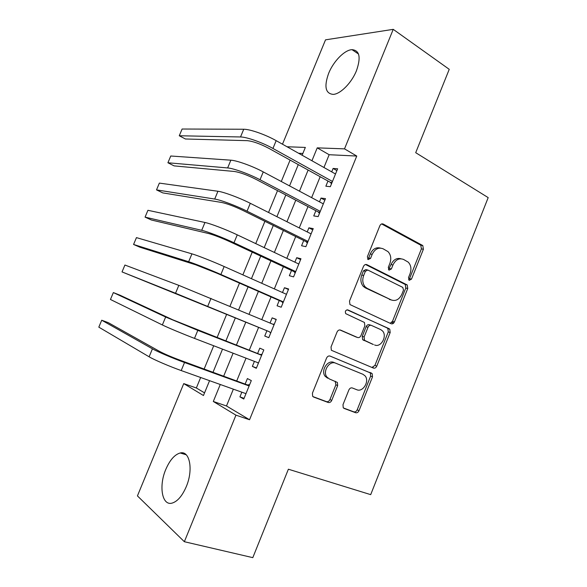 <?xml version="1.0" encoding="UTF-8"?>
<svg xmlns="http://www.w3.org/2000/svg" width="587" height="587" viewBox="0 0 587 587"><rect width="100%" height="100%" fill="white"/><g stroke="black" fill="none" stroke-linecap="round" stroke-linejoin="round"><path stroke-width="0.88" d="M409.205 280.344L411.48 279.126L423.396 249.248L422.787 245.557L383.274 224.08C381.836 223.515 380.692 224.073 379.848 225.768L367.374 256.739L368.152 259.593L370.573 258.361L372.18 254.354C374.902 248.939 378.556 247.083 383.135 248.8L388.022 251.64C390.876 254.773 391.492 258.698 389.878 263.409L388.293 267.356L389.034 270.152L391.382 268.927L392.96 264.986C395.623 259.652 399.16 257.81 403.585 259.454L408.236 262.147C411.039 265.185 411.641 269.044 410.049 273.733L408.501 277.614L409.205 280.344M408.611 279.794L409.521 278.671L421.4 248.881L420.791 245.205L381.638 223.94M367.623 259.153L368.665 257.957L370.272 253.958L372.18 254.354M388.477 269.653L391.023 264.568L392.96 264.986M165.798 469.409C169.856 460.039 174.655 454.565 180.187 452.988C189.682 450.244 193.585 469.585 186.27 486.66C182.19 496.052 177.428 501.547 171.976 503.14C161.924 505.913 158.659 485.794 165.798 469.409M328.654 73.316C333.416 61.364 344.554 49.91 352.017 49.66C359.611 50.343 361.1 57.35 356.478 70.667C351.657 82.833 340.438 94.118 333.233 94.39C325.447 93.626 323.921 86.605 328.654 73.316M342.991 404.656L343.234 407.745L344.129 408.427L355.619 412.712C357.05 413.043 358.187 412.368 359.017 410.673L372.503 376.854L372.187 373.648L330.129 356.096C328.617 355.678 327.429 356.346 326.555 358.077L312.423 393.165L312.651 396.284L313.641 397.054L328.192 402.477C329.689 402.829 330.87 402.146 331.721 400.422L337.664 385.608L337.393 382.438L329.395 378.967L326.952 377.089C322.226 371.556 329.461 360.161 335.735 363.199L362.964 374.293L365.063 375.863C369.825 381.036 362.971 392.578 356.793 389.724L352.317 387.963C350.865 387.596 349.713 388.264 348.869 389.973L342.991 404.656M282.479 144.204L325.521 39.843L393.231 29.35L449.238 69.325L415.706 152.686L488.186 197.614L370.698 494.643L288.378 469.218L252.799 557.65L184.355 541.713L137.431 495.905L183.746 383.604L203.462 395.521L209.559 380.677M393.231 29.35L344.51 148.863L317.222 147.858L311.939 160.75M233.362 389.159L226.487 405.977L249.548 419.749L356.757 156.047L344.51 148.863M249.548 419.749L235.945 415.156L184.355 541.713M391.125 323.731C392.512 324.163 393.606 323.547 394.427 321.889L407.738 288.503L407.224 284.966L366.926 264.686C365.466 264.165 364.314 264.759 363.456 266.461L349.514 301.08L349.947 304.558L391.125 323.731M390.179 332.536L376.773 366.141C375.951 367.814 374.836 368.46 373.427 368.078L331.354 350.263L331.031 346.968L337.048 332.029C337.914 330.305 339.095 329.659 340.592 330.107L357.505 337.481C358.958 337.907 360.11 337.276 360.954 335.573L364.843 325.858L364.439 322.461L345.706 313.641C344.885 311.235 345.611 309.987 347.893 309.914L389.768 329.168L390.179 332.536L388.271 331.912L374.91 365.415L376.773 366.141M327.972 181.031L325.858 186.211L330.334 186.681L337.635 168.785L333.1 168.454L331.714 171.866M315.872 210.704L313.744 215.913L318.139 216.61L325.462 198.633L321.023 198.076L319.489 201.833M303.714 240.509L301.579 245.74L305.878 246.679L313.238 228.622L308.887 227.829L307.214 231.931M291.497 270.446L289.354 275.699L293.573 276.881L300.962 258.742L296.692 257.708L294.879 262.162M279.229 300.515L277.079 305.79L281.21 307.221L288.635 289.002L284.453 287.725L282.486 292.531M266.909 330.723L264.752 336.021L268.787 337.686L276.25 319.387L272.155 317.868L270.042 323.041M254.413 361.365L252.366 366.383L256.314 368.298L263.805 349.918L259.799 348.15L257.634 353.462M356.757 156.047L329.16 154.719L323.943 167.5M320.172 176.716L311.624 197.643M307.977 206.573L299.245 227.925M295.723 236.554L286.816 258.346M283.411 266.674L274.334 288.899M271.047 296.934L261.787 319.592M258.632 327.319L249.284 350.197M246.034 358.151L236.766 380.831M241.844 392.182L239.922 396.878L243.781 399.043L251.309 380.581L247.391 378.564L245.219 383.905M290.095 160.09L281.29 181.5M277.526 190.636L268.545 212.479M264.906 221.314L255.741 243.605M252.227 252.131L242.871 274.877M239.496 283.095L229.95 306.289M226.699 314.199L217.065 337.62M213.712 345.758L204.166 368.974M200.659 377.5L196.344 387.985L204.547 392.879M302.863 153.464L298.6 153.258M196.344 387.985L183.746 383.604M302.129 155.239L305.343 147.425L287.028 146.757M213.044 372.202L222.517 349.133M225.834 341.047L235.394 317.772M238.623 309.907L248.081 286.86M251.441 278.693L260.716 256.093M264.201 247.619L273.293 225.459M276.903 216.684L285.818 194.972M289.545 185.896L298.284 164.617M220.264 384.492L213.308 401.471L235.945 415.156M308.124 170.061L299.473 191.179M295.782 200.189L286.948 221.739M283.382 230.449L274.371 252.439M270.923 260.855L261.736 283.279M258.412 291.387L249.042 314.265M245.843 322.065L236.378 345.163M233.09 353.191L223.713 376.084M329.16 154.719L317.222 147.858M226.487 405.977L213.308 401.471M333.1 168.454L336.894 170.597M321.023 198.076L324.853 200.13M308.887 227.829L312.761 229.796M296.692 257.708L300.625 259.586M284.453 287.725L288.422 289.508M264.752 336.021L268.795 337.664M272.155 317.868L276.176 319.57M252.366 366.383L256.46 367.939M239.922 396.878L244.067 398.338M401.002 258.772C396.768 257.642 393.444 259.579 391.023 264.568M380.42 248.074C376.084 246.995 372.701 248.961 370.272 253.958M390.186 323.298L392.505 321.302L405.786 288.019L405.272 284.49L365.554 264.517M403.504 290.125L402.792 287.403L367.8 270.02L365.371 271.275L363.669 275.508C362.106 280.006 362.619 283.8 365.217 286.911L367.227 288.386L391.302 299.964C395.741 301.439 399.263 299.531 401.868 294.234L403.504 290.125M367.161 269.873L365.899 269.58L363.485 270.82L365.371 271.275M391.382 300.001L365.341 287.887L363.331 286.412C360.741 283.316 360.22 279.529 361.783 275.046L363.485 270.82M371.945 367.455L374.91 365.415M339.836 329.931L355.927 336.931M347.056 309.804L389.137 328.705M374.565 344.921C380.846 348.106 387.633 335.977 382.453 330.885L380.692 329.593L371.41 325.403C369.979 324.963 368.849 325.587 368.005 327.282L364.123 336.967L364.49 340.306L373.369 344.503M370.999 325.271L369.531 324.794C368.1 324.354 366.97 324.978 366.134 326.666L368.005 327.282M372.694 344.261L362.634 339.653L362.26 336.322L366.134 326.666M388.271 331.912L387.86 328.559L387.229 328.096M327.612 378.182L325.169 376.311C320.451 370.786 327.671 359.435 333.93 362.465L362.964 374.293M312.9 396.577L326.423 401.618C327.92 401.978 329.094 401.288 329.945 399.571L335.867 384.801L335.206 381.249M343.424 407.965L353.8 411.839C355.238 412.177 356.368 411.502 357.19 409.814L370.646 376.098L370.331 372.899L329.879 356.008M243.73 129.25L240.523 136.969L179.27 135.758L182.102 129.023L243.73 129.25C249.827 129.111 265.64 134.65 276.161 140.653L335.507 173.994M240.523 136.969C246.584 136.94 262.389 142.516 272.94 148.452L332.469 181.456M331.501 183.826L330.393 182.366L268.721 148.276C260.107 143.786 252.953 141.247 247.244 140.66L185.411 138.987L179.27 135.758M330.393 182.366L332.029 182.528M230.867 160.185L227.646 167.941L167.911 162.768L170.758 156.003L230.867 160.185C236.81 160.464 252.601 166.158 263.255 171.903L323.327 203.872M227.646 167.941C233.545 168.322 249.328 174.06 260.019 179.739L320.275 211.364M319.438 213.411L318.323 211.988L255.895 179.306C247.2 174.97 240.046 172.365 234.448 171.485L174.119 165.886L167.911 162.768M318.323 211.988L319.922 212.23M217.946 191.259L214.71 199.052L156.509 189.887L159.363 183.1L217.946 191.259C223.728 191.964 239.496 197.819 250.289 203.3L311.095 233.883M214.71 199.052C220.448 199.859 236.209 205.751 247.039 211.173L308.028 241.411M307.324 243.135L306.187 241.734L243.011 210.484C234.228 206.294 227.088 203.616 221.593 202.449L162.782 192.896L156.509 189.887M306.187 241.734L307.764 242.064M393.569 323.173L391.771 322.468M393.774 322.96L391.947 322.27M204.966 222.48L201.708 230.309L145.062 217.124L147.931 210.3L204.966 222.48C210.586 223.603 226.325 229.62 237.258 234.844L298.812 264.033M201.708 230.309C207.292 231.542 223.023 237.596 233.993 242.754L295.731 271.583M295.158 272.984L294.006 271.62L230.067 241.8C221.189 237.772 214.064 235.02 208.678 233.553L151.402 220.008L145.062 217.124M294.006 271.62L295.547 272.03M191.927 253.848L188.654 261.714L133.572 244.463L136.448 237.618L191.927 253.848C197.379 255.396 213.096 261.582 224.168 266.535L286.471 294.307M188.654 261.714C194.07 263.372 209.779 269.594 220.888 274.481L283.374 301.901M285.957 294.08L286.573 294.058M282.941 302.973L281.767 301.63L217.065 273.263L195.706 264.803L139.97 247.23L133.572 244.463M281.767 301.63L283.279 302.136M178.822 285.363L175.535 293.258L122.03 271.913L124.921 265.038L178.822 285.363L274.07 324.721M175.535 293.258L269.477 331.78L122.03 271.913M272.852 324.215L274.312 324.134M270.666 333.086L269.477 331.78M261.677 355.135L172.857 319.834L119.858 295.136L113.35 292.575L165.659 317.017L197.804 330.364L261.619 355.274M113.35 292.575L110.444 299.473L162.357 324.956C167.442 327.487 183.107 334.032 194.495 338.391L258.5 362.935M260.224 354.475L262 354.35M258.331 363.338L257.649 362.605M249.262 385.608L180.987 360.543C171.771 357.109 164.683 354.086 159.723 351.481L108.302 322.667L101.727 320.223L152.437 348.825C157.389 351.686 173.033 358.356 184.531 362.509L249.115 385.96M101.727 320.223L98.814 327.15L149.12 356.801C154.036 359.765 169.672 366.486 181.207 370.566L245.975 393.657M247.839 384.852L249.629 384.69M409.521 278.671L411.48 279.126M368.665 257.957L370.573 258.361M389.445 268.494L391.382 268.927M381.924 223.867L383.274 224.08M420.424 244.948L422.42 245.3M421.4 248.881L423.396 249.248M365.972 264.466L366.926 264.686M404.781 284.137L406.732 284.614M405.786 288.019L407.738 288.503M392.505 321.302L394.427 321.889M361.783 275.046L363.669 275.508M365.341 287.887L367.227 288.386M389.379 299.436L391.302 299.964M355.656 336.835L357.505 337.481M362.26 336.322L364.123 336.967M363.36 340.196L365.224 340.849M333.93 362.465L335.735 363.199M335.867 384.801L337.664 385.608M329.945 399.571L331.721 400.422M326.423 401.618L328.192 402.477M369.575 372.334L371.432 373.083M370.646 376.098L372.503 376.854M357.19 409.814L359.017 410.673M353.8 411.839L355.619 412.712M276.161 140.653L272.94 148.452M263.255 171.903L260.019 179.739M250.289 203.3L247.039 211.173M237.258 234.844L233.993 242.754M224.168 266.535L220.888 274.481M211.019 298.379L207.725 306.363M372.928 367.866L373.149 367.308M197.804 330.364L194.495 338.391M165.659 317.017L162.357 324.956M184.531 362.509L181.207 370.566M152.437 348.825L149.12 356.801M180.187 452.988L186.204 454.771M352.017 49.66L358.503 54.019M420.791 245.205L422.787 245.557M405.272 284.49L407.224 284.966M363.331 286.412L365.217 286.911M362.634 339.653L364.49 340.306M387.86 328.559L389.768 329.168M325.169 376.311L326.952 377.089M335.603 381.645L337.393 382.438M370.331 372.899L372.187 373.648"/></g></svg>
